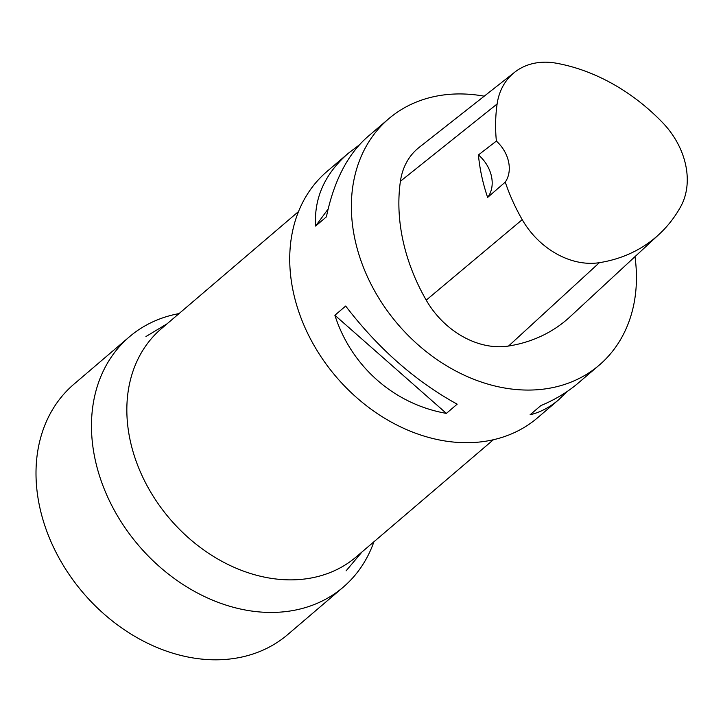 <?xml version="1.0" encoding="UTF-8"?>
<svg xmlns="http://www.w3.org/2000/svg" width="723" height="723" viewBox="0 0 723 723"><rect width="100%" height="100%" fill="white"/><g stroke="black" fill="none" stroke-linecap="round" stroke-linejoin="round"><path stroke-width="1.08" d="M373.927 541.771A164.618 128.477 -130.5 0 1 343.199 587.193A164.618 128.477 -130.5 0 1 138.599 545.44A164.618 128.477 -130.5 0 1 129.39 336.819A164.618 128.477 -130.5 0 1 179.06 313.583M343.199 587.193L287.736 634.559A164.618 128.477 -130.5 0 1 83.127 592.806A164.618 128.477 -130.5 0 1 73.918 384.193L129.39 336.819M493.411 439.729L356.276 556.846A150.041 117.09 -130.5 0 1 169.797 518.798A150.041 117.09 -130.5 0 1 161.401 328.658L298.536 211.541M567.013 391.613L558.635 399.801L537.496 417.849A162.024 126.453 -130.5 0 1 336.114 376.755A162.024 126.453 -130.5 0 1 327.049 171.423L348.188 153.375L359.168 145.034M634.984 256.647A162.024 126.453 -130.5 0 1 599.132 365.214A162.024 126.453 -130.5 0 1 397.749 324.121A162.024 126.453 -130.5 0 1 388.685 118.789A162.024 126.453 -130.5 0 1 461.898 93.954A162.024 126.453 -130.5 0 1 484.22 96.186M558.635 399.801C549.814 407.302 540.289 412.309 530.058 414.812L540.84 405.603C555.165 399.602 567.546 392.155 577.993 383.271L599.132 365.214M388.685 118.789L367.546 136.846C347.6 154.37 333.881 181.048 326.389 216.864L315.608 226.073C313.936 198.084 324.799 173.854 348.188 153.375M334.885 315.255L345.675 306.046C378.192 348.468 415.364 381.175 457.171 404.175L446.389 413.393C394.162 404.238 351.27 366.498 334.885 315.255L446.389 413.393M478.427 154.93L496.376 141.084A176.584 137.813 -130.5 0 1 497.117 103.976A72.887 56.882 -130.5 0 1 514.668 72.237A72.887 56.882 -130.5 0 1 556.222 63.19A176.584 137.813 -130.5 0 1 662.693 122.72A72.887 56.882 -130.5 0 1 680.759 206.516A176.584 137.813 -130.5 0 1 659.096 234.324A176.584 137.813 -130.5 0 1 599.385 262.675A72.887 56.882 -130.5 0 1 522.223 219.665A176.584 137.813 -130.5 0 1 505.26 182.106L487.627 197.433A32.408 25.287 49.5 0 0 478.427 154.93A177.487 138.518 49.5 0 0 487.627 197.433M659.096 234.324L569.914 316.909A181.473 141.627 -130.5 0 1 508.549 346.037A77.777 60.696 -130.5 0 1 426.218 300.144A181.473 141.627 -130.5 0 1 400.415 181.256A77.777 60.696 -130.5 0 1 419.141 147.393L514.668 72.237M496.376 141.084A32.408 25.287 -130.5 0 1 505.26 182.106M315.608 226.073L328.125 209.019M599.385 262.675L508.549 346.037M522.223 219.665L426.218 300.144M497.117 103.976L400.415 181.256M167.13 323.768L145.947 336.547M362.006 551.956L346.064 570.881"/></g></svg>
